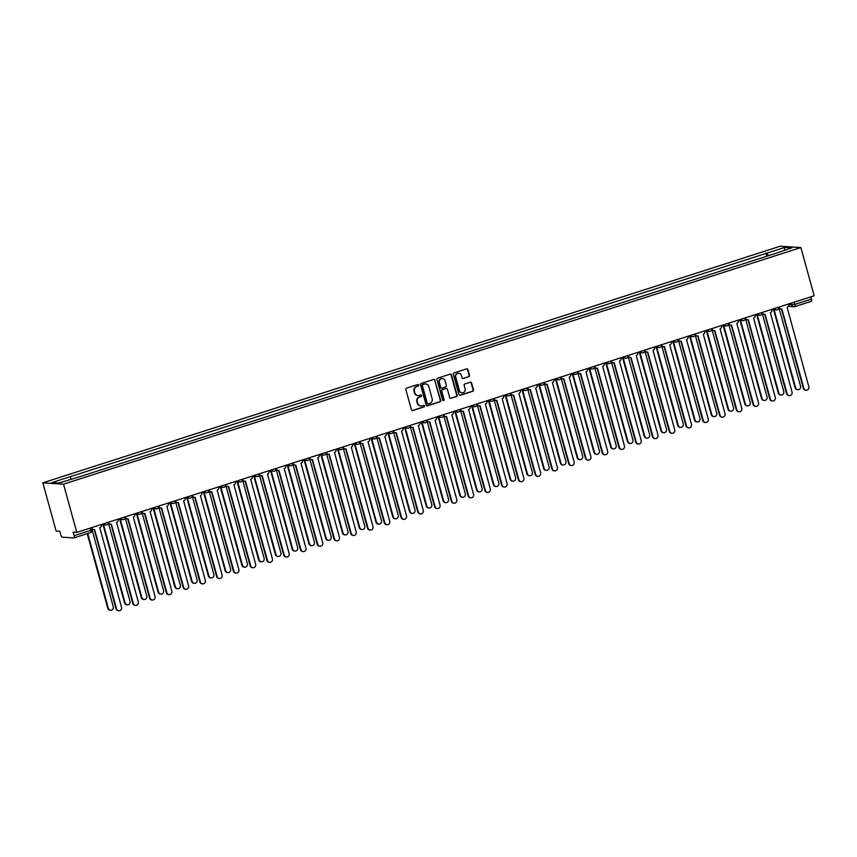 <?xml version="1.0" encoding="UTF-8"?>
<svg xmlns="http://www.w3.org/2000/svg" width="857" height="857" viewBox="0 0 857 857"><rect width="100%" height="100%" fill="white"/><g stroke="black" fill="none" stroke-linecap="round" stroke-linejoin="round"><path stroke-width="1.29" d="M418.762 385.072A0.825 0.771 93.7 0 0 417.809 384.525L406.604 388.114A1.168 1.103 93.7 0 0 405.854 389.581L411.414 409.764A1.168 1.103 93.7 0 0 412.785 410.546L423.99 406.946A0.825 0.771 93.7 0 0 423.829 405.34A0.825 0.771 93.7 0 0 423.551 405.372L422.105 405.843A3.749 3.514 93.7 0 1 417.745 403.336L417.273 401.654A3.749 3.514 93.7 0 1 419.662 396.984L421.119 396.523A0.825 0.771 93.7 0 0 420.948 394.916A0.825 0.771 93.7 0 0 420.68 394.948L419.234 395.409A3.749 3.514 93.7 0 1 414.874 392.913L414.402 391.231A3.749 3.514 93.7 0 1 416.791 386.561L418.248 386.089A0.825 0.771 93.7 0 0 418.762 385.072M417.798 395.548A3.749 3.514 93.7 0 1 414.456 392.881L413.995 391.199A3.749 3.514 93.7 0 1 416.384 386.528L417.83 386.068A0.825 0.771 93.7 0 0 417.873 384.504M412.185 410.557A1.168 1.103 93.7 0 0 412.367 410.514L423.572 406.914A0.825 0.771 93.7 0 0 423.615 405.361M420.669 405.972A3.749 3.514 93.7 0 1 417.327 403.315L416.866 401.633A3.749 3.514 93.7 0 1 419.255 396.952L420.701 396.491A0.825 0.771 93.7 0 0 420.744 394.927M468.747 376.78A1.168 1.103 93.7 0 0 469.486 375.323L467.933 369.656A1.168 1.103 93.7 0 0 466.562 368.874L454.124 372.87A1.168 1.103 93.7 0 0 453.374 374.327L458.934 394.509A1.168 1.103 93.7 0 0 460.295 395.291L472.743 391.295A1.168 1.103 93.7 0 0 473.493 389.839L471.607 383.004A1.168 1.103 93.7 0 0 470.247 382.222L464.912 383.925A1.168 1.103 93.7 0 0 464.173 385.382L465.105 388.778A3.139 2.935 93.7 0 1 462.073 392.817A3.139 2.935 93.7 0 1 459.459 390.588L455.795 377.305A3.139 2.935 93.7 0 1 458.827 373.266A3.139 2.935 93.7 0 1 461.441 375.495L462.052 377.712A1.168 1.103 93.7 0 0 463.412 378.494L468.329 376.759A1.168 1.103 93.7 0 0 469.079 375.291L467.515 369.635A1.168 1.103 93.7 0 0 466.744 368.831M800.877 247.566L814.15 295.772L76.787 532.39L63.514 484.184L800.877 247.566L780.213 246.227L42.85 482.834L56.123 531.04L59.786 531.276L60.761 534.822A2.389 0.782 -107.8 0 0 62.218 537.157L73.906 537.928A2.389 0.782 -107.8 0 0 74.013 537.907A2.389 0.782 -107.8 0 0 74.109 535.689L90.756 530.344L92.235 529.658L91.667 527.612M435.131 380.187A1.168 1.103 93.7 0 0 433.76 379.405L421.323 383.4A1.168 1.103 93.7 0 0 420.573 384.857L426.133 405.04A1.168 1.103 93.7 0 0 427.493 405.822L439.941 401.826A1.168 1.103 93.7 0 0 440.691 400.369L434.713 380.154A1.168 1.103 93.7 0 0 433.942 379.362M437.723 378.13L450.161 374.134A1.168 1.103 93.7 0 1 451.532 374.927L457.092 395.098A1.168 1.103 93.7 0 1 456.342 396.566L451.018 398.269A1.168 1.103 93.7 0 1 449.646 397.487L447.397 389.303A1.168 1.103 93.7 0 0 446.036 388.521L442.501 389.656A1.168 1.103 93.7 0 0 441.751 391.113L444.097 399.641A0.825 0.771 93.7 0 1 443.305 400.69A0.825 0.771 93.7 0 1 442.63 400.112L436.974 379.597A1.168 1.103 93.7 0 1 437.723 378.13M810.851 296.833L811.472 299.072A2.389 0.782 72.2 0 1 811.375 301.3A2.389 0.782 72.2 0 1 811.268 301.31L794.803 306.592M76.787 532.39L73.134 532.154L74.109 535.689M63.514 484.184L42.85 482.834M768.45 255.697L766.876 253.147L784.926 247.362L791.868 247.812L774.782 253.672L77.826 477.317L58.801 483.048L51.859 482.598L69.91 476.803L71.302 479.042M766.876 253.147L69.91 476.803M766.769 256.243L765.901 253.094M784.262 250.255L784.926 247.362M426.904 405.832A1.168 1.103 93.7 0 0 427.086 405.79L439.523 401.804A1.168 1.103 93.7 0 0 440.273 400.337L434.713 380.154M422.908 384.589A0.825 0.771 93.7 0 0 422.383 385.618L427.268 403.326A0.825 0.771 93.7 0 0 428.221 403.883L429.753 403.39A3.749 3.514 93.7 0 0 432.142 398.719L428.8 386.603A3.749 3.514 93.7 0 0 424.44 384.107L422.501 384.568A0.825 0.771 93.7 0 0 421.976 385.586L422.383 385.618M427.75 403.872A0.825 0.771 93.7 0 1 426.85 403.304L421.976 385.586M425.468 383.947A3.749 3.514 93.7 0 0 424.022 384.075L424.44 384.107M422.501 384.568L424.022 384.075M450.428 398.291A1.168 1.103 93.7 0 0 450.6 398.248L455.924 396.534A1.168 1.103 93.7 0 0 456.674 395.077L451.114 374.895A1.168 1.103 93.7 0 0 450.343 374.102M446.208 388.478A1.168 1.103 93.7 0 0 445.619 388.5L442.083 389.624A1.168 1.103 93.7 0 0 441.344 391.092L444.097 399.641M443.101 400.648A0.825 0.771 93.7 0 0 443.69 399.608M445.062 380.808A3.139 2.935 93.7 0 0 442.437 378.59A3.139 2.935 93.7 0 0 439.416 382.618L440.702 387.3A1.168 1.103 93.7 0 0 442.073 388.082L445.597 386.957A1.168 1.103 93.7 0 0 446.347 385.489L445.062 380.808M442.233 378.58A3.139 2.935 93.7 0 0 438.998 382.597L439.416 382.618M441.473 388.103A1.168 1.103 93.7 0 1 440.294 387.278L438.998 382.597M462.823 378.505A1.168 1.103 93.7 0 0 463.005 378.462L468.329 376.759M458.624 373.266A3.139 2.935 93.7 0 0 455.388 377.273L455.795 377.305M461.869 392.795A3.139 2.935 93.7 0 1 459.052 390.567L455.388 377.273M459.706 395.313A1.168 1.103 93.7 0 0 459.888 395.27L472.325 391.274A1.168 1.103 93.7 0 0 473.075 389.817L471.189 382.972A1.168 1.103 93.7 0 0 470.418 382.179M87.714 533.515L108.314 608.288A2.742 2.571 93.7 0 0 110.607 610.238A2.742 2.571 93.7 0 0 113.263 606.702L92.299 530.612M110.607 610.238L110.071 610.205A2.742 2.571 -86.3 0 1 107.778 608.256L87.232 533.665M91.688 527.612L91.774 527.901A2.389 2.239 93.7 0 0 94.549 529.497L116.584 608.834A2.742 2.571 93.7 0 0 118.877 610.773A2.742 2.571 93.7 0 0 121.523 607.249L99.819 527.805A2.389 2.239 93.7 0 0 101.34 524.838L101.255 524.538M118.877 610.773L118.341 610.741A2.742 2.571 -86.3 0 1 116.038 608.802L94.216 529.572M93.767 529.594L93.231 529.562A2.389 2.239 -86.3 0 1 92.095 529.133M103.579 524.859L125.079 602.91A2.742 2.571 93.7 0 0 127.372 604.86A2.742 2.571 93.7 0 0 130.018 601.325L108.593 523.531M127.372 604.86L126.836 604.828A2.742 2.571 -86.3 0 1 124.544 602.878L103.044 524.827M120.344 519.481L141.844 597.533A2.742 2.571 93.7 0 0 144.137 599.482A2.742 2.571 93.7 0 0 146.783 595.947L125.358 518.153M144.137 599.482L143.601 599.45A2.742 2.571 -86.3 0 1 141.309 597.5L119.809 519.449M108.453 522.224L108.539 522.524A2.389 2.239 93.7 0 0 111.314 524.12L133.338 603.457A2.742 2.571 93.7 0 0 135.631 605.396A2.742 2.571 93.7 0 0 138.288 601.871L116.584 522.427A2.389 2.239 93.7 0 0 118.105 519.449L118.02 519.16M135.631 605.396L135.095 605.363A2.742 2.571 -86.3 0 1 132.803 603.414L110.981 524.195M110.532 524.216L109.996 524.184A2.389 2.239 -86.3 0 1 108.368 523.263M125.218 516.846L125.304 517.146A2.389 2.239 93.7 0 0 128.079 518.742L150.104 598.079A2.742 2.571 93.7 0 0 152.396 600.018A2.742 2.571 93.7 0 0 155.053 596.483L133.338 517.05A2.389 2.239 93.7 0 0 134.86 514.071L134.785 513.782M152.396 600.018L151.86 599.986A2.742 2.571 -86.3 0 1 149.568 598.036L127.747 518.817M127.297 518.839L126.761 518.796A2.389 2.239 -86.3 0 1 125.133 517.885M137.109 514.104L158.609 592.155A2.742 2.571 93.7 0 0 160.902 594.105A2.742 2.571 93.7 0 0 163.548 590.569L142.123 512.765M160.902 594.105L160.366 594.062A2.742 2.571 -86.3 0 1 158.074 592.123L136.574 514.061M153.874 508.726L175.364 586.777A2.742 2.571 93.7 0 0 177.667 588.727A2.742 2.571 93.7 0 0 180.313 585.192L158.877 507.387M177.667 588.727L177.12 588.684A2.742 2.571 -86.3 0 1 174.828 586.745L153.328 508.683M170.629 503.338L192.129 581.4A2.742 2.571 93.7 0 0 194.421 583.338A2.742 2.571 93.7 0 0 197.078 579.814L175.642 502.009M194.421 583.338L193.886 583.306A2.742 2.571 -86.3 0 1 191.593 581.357L170.093 503.305M141.983 511.468L142.058 511.768A2.389 2.239 93.7 0 0 144.844 513.364L166.869 592.69A2.742 2.571 93.7 0 0 169.161 594.64A2.742 2.571 93.7 0 0 171.818 591.105L150.104 511.672A2.389 2.239 93.7 0 0 151.625 508.694L151.55 508.405M169.161 594.64L168.625 594.608A2.742 2.571 -86.3 0 1 166.333 592.658L144.512 513.439M144.062 513.461L143.515 513.418A2.389 2.239 -86.3 0 1 141.898 512.507M158.749 506.091L158.824 506.38A2.389 2.239 93.7 0 0 161.609 507.976L183.634 587.313A2.742 2.571 93.7 0 0 185.926 589.262A2.742 2.571 93.7 0 0 188.572 585.727L166.869 506.294A2.389 2.239 93.7 0 0 168.39 503.316L168.304 503.016M185.926 589.262L185.391 589.23A2.742 2.571 -86.3 0 1 183.098 587.281L161.277 508.062M160.816 508.072L160.28 508.04A2.389 2.239 -86.3 0 1 158.663 507.13M175.503 500.713L175.589 501.002A2.389 2.239 93.7 0 0 178.363 502.598L200.399 581.935A2.742 2.571 93.7 0 0 202.691 583.885A2.742 2.571 93.7 0 0 205.337 580.35L183.634 500.906A2.389 2.239 93.7 0 0 185.155 497.938L185.069 497.638M202.691 583.885L202.156 583.842A2.742 2.571 -86.3 0 1 199.863 581.903L178.042 502.673M177.581 502.695L177.045 502.663A2.389 2.239 -86.3 0 1 175.417 501.741M187.394 497.96L208.894 576.022A2.742 2.571 93.7 0 0 211.186 577.961A2.742 2.571 93.7 0 0 213.843 574.436L192.407 496.632M211.186 577.961L210.651 577.929A2.742 2.571 -86.3 0 1 208.358 575.979L186.858 497.928M192.268 495.335L192.354 495.625A2.389 2.239 93.7 0 0 195.128 497.221L217.164 576.557A2.742 2.571 93.7 0 0 219.456 578.507A2.742 2.571 93.7 0 0 222.102 574.972L200.399 495.528A2.389 2.239 93.7 0 0 201.92 492.561L201.834 492.261M219.456 578.507L218.91 578.464A2.742 2.571 -86.3 0 1 216.617 576.525L194.796 497.296M194.346 497.317L193.811 497.285A2.389 2.239 -86.3 0 1 192.182 496.364M204.159 492.582L225.659 570.633A2.742 2.571 93.7 0 0 227.951 572.583A2.742 2.571 93.7 0 0 230.597 569.048L209.172 491.254M227.951 572.583L227.416 572.551A2.742 2.571 -86.3 0 1 225.123 570.601L203.623 492.55M209.033 489.947L209.119 490.247A2.389 2.239 93.7 0 0 211.893 491.843L233.918 571.18A2.742 2.571 93.7 0 0 236.211 573.119A2.742 2.571 93.7 0 0 238.867 569.594L217.164 490.15A2.389 2.239 93.7 0 0 218.674 487.183L218.599 486.883M236.211 573.119L235.675 573.087A2.742 2.571 -86.3 0 1 233.383 571.148L211.561 491.918M211.111 491.939L210.576 491.907A2.389 2.239 -86.3 0 1 208.947 490.986M220.924 487.205L242.424 565.256A2.742 2.571 93.7 0 0 244.716 567.205A2.742 2.571 93.7 0 0 247.362 563.67L225.937 485.876M244.716 567.205L244.181 567.173A2.742 2.571 -86.3 0 1 241.888 565.224L220.388 487.172M225.798 484.569L225.884 484.869A2.389 2.239 93.7 0 0 228.658 486.465L250.683 565.802A2.742 2.571 93.7 0 0 252.976 567.741A2.742 2.571 93.7 0 0 255.632 564.217L233.918 484.773A2.389 2.239 93.7 0 0 235.439 481.795L235.364 481.505M252.976 567.741L252.44 567.709A2.742 2.571 -86.3 0 1 250.148 565.759L228.326 486.54M227.876 486.562L227.33 486.53A2.389 2.239 -86.3 0 1 225.712 485.608M237.689 481.827L259.189 559.878A2.742 2.571 93.7 0 0 261.481 561.828A2.742 2.571 93.7 0 0 264.127 558.293L242.702 480.498M261.481 561.828L260.935 561.796A2.742 2.571 -86.3 0 1 258.643 559.846L237.143 481.795M242.563 479.192L242.638 479.492A2.389 2.239 93.7 0 0 245.423 481.088L267.448 560.424A2.742 2.571 93.7 0 0 269.741 562.363A2.742 2.571 93.7 0 0 272.387 558.828L250.683 479.395A2.389 2.239 93.7 0 0 252.204 476.417L252.129 476.128M269.741 562.363L269.205 562.331A2.742 2.571 -86.3 0 1 266.913 560.382L245.091 481.163M244.631 481.184L244.095 481.141A2.389 2.239 -86.3 0 1 242.477 480.231M254.443 476.449L275.943 554.5A2.742 2.571 93.7 0 0 278.236 556.45A2.742 2.571 93.7 0 0 280.892 552.915L259.457 475.11M278.236 556.45L277.7 556.407A2.742 2.571 -86.3 0 1 275.408 554.468L253.908 476.406M271.208 471.071L292.708 549.123A2.742 2.571 93.7 0 0 295.001 551.072A2.742 2.571 93.7 0 0 297.658 547.537L276.222 469.732M295.001 551.072L294.465 551.03A2.742 2.571 -86.3 0 1 292.173 549.091L270.673 471.029M287.973 465.683L309.473 543.745A2.742 2.571 93.7 0 0 311.766 545.684A2.742 2.571 93.7 0 0 314.412 542.16L292.987 464.355M311.766 545.684L311.23 545.652A2.742 2.571 -86.3 0 1 308.938 543.702L287.438 465.651M304.738 460.305L326.238 538.367A2.742 2.571 93.7 0 0 328.531 540.306A2.742 2.571 93.7 0 0 331.177 536.782L309.752 458.977M328.531 540.306L327.995 540.274A2.742 2.571 -86.3 0 1 325.703 538.325L304.203 460.273M321.504 454.928L343.004 532.979A2.742 2.571 93.7 0 0 345.296 534.929A2.742 2.571 93.7 0 0 347.942 531.394L326.517 453.599M345.296 534.929L344.76 534.897A2.742 2.571 -86.3 0 1 342.468 532.947L320.968 454.896M338.269 449.55L359.769 527.601A2.742 2.571 93.7 0 0 362.061 529.551A2.742 2.571 93.7 0 0 364.707 526.016L343.282 448.222M362.061 529.551L361.515 529.519A2.742 2.571 -86.3 0 1 359.222 527.569L337.722 449.518M259.328 473.814L259.403 474.114A2.389 2.239 93.7 0 0 262.188 475.699L284.213 555.036A2.742 2.571 93.7 0 0 286.506 556.986A2.742 2.571 93.7 0 0 289.152 553.451L267.448 474.017A2.389 2.239 93.7 0 0 268.969 471.039L268.884 470.75M286.506 556.986L285.97 556.954A2.742 2.571 -86.3 0 1 283.678 555.004L261.856 475.785M261.396 475.806L260.86 475.764A2.389 2.239 -86.3 0 1 259.243 474.853M274.326 471.125A2.389 2.239 -86.3 0 1 273.544 471.221A2.389 2.389 0 0 0 276.05 468.447L276.168 468.725A2.389 2.239 93.7 0 0 278.943 470.322L300.978 549.658A2.742 2.571 93.7 0 0 303.271 551.608A2.742 2.571 93.7 0 0 305.917 548.073L284.213 468.64A2.389 2.239 93.7 0 0 285.735 465.662L285.649 465.362M303.271 551.608L302.735 551.576A2.742 2.571 -86.3 0 1 300.443 549.626L278.611 470.407M278.161 470.418L277.625 470.386A2.389 2.239 -86.3 0 1 275.997 469.475M291.091 465.747A2.389 2.239 -86.3 0 1 290.309 465.844A2.389 2.389 0 0 0 292.815 463.069L292.933 463.348A2.389 2.239 93.7 0 0 295.708 464.944L317.733 544.281A2.742 2.571 93.7 0 0 320.025 546.23A2.742 2.571 93.7 0 0 322.682 542.695L300.978 463.251A2.389 2.239 93.7 0 0 302.5 460.284L302.414 459.984M320.025 546.23L319.49 546.188A2.742 2.571 -86.3 0 1 317.197 544.249L295.376 465.019M294.926 465.04L294.39 465.008A2.389 2.239 -86.3 0 1 292.762 464.087M307.856 460.359A2.389 2.239 -86.3 0 1 307.074 460.466A2.389 2.389 0 0 0 309.581 457.692L309.698 457.97A2.389 2.239 93.7 0 0 312.473 459.566L334.498 538.903A2.742 2.571 93.7 0 0 336.79 540.853A2.742 2.571 93.7 0 0 339.447 537.318L317.743 457.874A2.389 2.239 93.7 0 0 319.254 454.906L319.179 454.606M336.79 540.853L336.255 540.81A2.742 2.571 -86.3 0 1 333.962 538.871L312.141 459.641M311.691 459.663L311.155 459.631A2.389 2.239 -86.3 0 1 309.527 458.709M324.621 454.981A2.389 2.239 -86.3 0 1 323.839 455.078A2.389 2.389 0 0 0 326.346 452.303L326.453 452.592A2.389 2.239 93.7 0 0 329.238 454.189L351.263 533.525A2.742 2.571 93.7 0 0 353.555 535.464A2.742 2.571 93.7 0 0 356.212 531.94L334.498 452.496A2.389 2.239 93.7 0 0 336.019 449.529L335.944 449.229M353.555 535.464L353.02 535.432A2.742 2.571 -86.3 0 1 350.727 533.493L328.906 454.264M328.456 454.285L327.91 454.253A2.389 2.239 -86.3 0 1 326.292 453.332M341.386 449.604A2.389 2.239 -86.3 0 1 340.593 449.7A2.389 2.389 0 0 0 343.111 446.925L343.218 447.215A2.389 2.239 93.7 0 0 346.003 448.811L368.028 528.148A2.742 2.571 93.7 0 0 370.32 530.087A2.742 2.571 93.7 0 0 372.966 526.562L351.263 447.118A2.389 2.239 93.7 0 0 352.784 444.14L352.698 443.851M370.32 530.087L369.785 530.055A2.742 2.571 -86.3 0 1 367.492 528.105L345.671 448.886M345.21 448.907L344.675 448.875A2.389 2.239 -86.3 0 1 343.057 447.954M355.023 444.172L376.523 522.224A2.742 2.571 93.7 0 0 378.815 524.173A2.742 2.571 93.7 0 0 381.472 520.638L360.036 442.844M378.815 524.173L378.28 524.141A2.742 2.571 -86.3 0 1 375.987 522.192L354.487 444.14M359.908 441.537L359.983 441.837A2.389 2.239 93.7 0 0 362.757 443.433L384.793 522.77A2.742 2.571 93.7 0 0 387.085 524.709A2.742 2.571 93.7 0 0 389.731 521.174L368.028 441.741A2.389 2.239 93.7 0 0 369.549 438.763L369.463 438.473M387.085 524.709L386.55 524.677A2.742 2.571 -86.3 0 1 384.257 522.727L362.436 443.508M361.975 443.53L361.44 443.487A2.389 2.239 -86.3 0 1 359.822 442.576M371.788 438.795L393.288 516.846A2.742 2.571 93.7 0 0 395.58 518.796A2.742 2.571 93.7 0 0 398.237 515.261L376.801 437.456M395.58 518.796L395.045 518.753A2.742 2.571 -86.3 0 1 392.752 516.814L371.252 438.752M374.905 438.848A2.389 2.239 -86.3 0 1 374.123 438.945A2.389 2.389 0 0 0 376.63 436.17L376.748 436.459A2.389 2.239 93.7 0 0 379.522 438.045L401.558 517.382A2.742 2.571 93.7 0 0 403.851 519.331A2.742 2.571 93.7 0 0 406.497 515.796L384.793 436.363A2.389 2.239 93.7 0 0 386.314 433.385L386.228 433.096M403.851 519.331L403.304 519.299A2.742 2.571 -86.3 0 1 401.012 517.349L379.19 438.131M378.74 438.152L378.205 438.109A2.389 2.239 -86.3 0 1 376.577 437.199M388.553 433.417L410.053 511.468A2.742 2.571 93.7 0 0 412.346 513.418A2.742 2.571 93.7 0 0 414.992 509.883L393.567 432.078M412.346 513.418L411.81 513.375A2.742 2.571 -86.3 0 1 409.517 511.436L388.017 433.374M391.67 433.471A2.389 2.239 -86.3 0 1 390.888 433.567A2.389 2.389 0 0 0 393.395 430.792L393.513 431.071A2.389 2.239 93.7 0 0 396.288 432.667L418.312 512.004A2.742 2.571 93.7 0 0 420.605 513.954A2.742 2.571 93.7 0 0 423.262 510.418L401.558 430.985A2.389 2.239 93.7 0 0 403.069 428.007L402.994 427.707M420.605 513.954L420.069 513.921A2.742 2.571 -86.3 0 1 417.777 511.972L395.955 432.753M395.505 432.764L394.97 432.731A2.389 2.239 -86.3 0 1 393.342 431.821M405.318 428.029L426.818 506.091A2.742 2.571 93.7 0 0 429.111 508.03A2.742 2.571 93.7 0 0 431.757 504.505L410.332 426.7M429.111 508.03L428.575 507.997A2.742 2.571 -86.3 0 1 426.283 506.048L404.783 427.997M408.435 428.093A2.389 2.239 -86.3 0 1 407.653 428.189A2.389 2.389 0 0 0 410.16 425.415L410.278 425.693A2.389 2.239 93.7 0 0 413.053 427.289L435.077 506.626A2.742 2.571 93.7 0 0 437.37 508.576A2.742 2.571 93.7 0 0 440.027 505.041L418.312 425.597A2.389 2.239 93.7 0 0 419.834 422.63L419.759 422.33M437.37 508.576L436.834 508.533A2.742 2.571 -86.3 0 1 434.542 506.594L412.72 427.364M412.271 427.386L411.735 427.354A2.389 2.239 -86.3 0 1 410.107 426.432M422.083 422.651L443.583 500.713A2.742 2.571 93.7 0 0 445.876 502.652A2.742 2.571 93.7 0 0 448.522 499.128L427.097 421.323M445.876 502.652L445.34 502.62A2.742 2.571 -86.3 0 1 443.037 500.67L421.548 422.619M425.201 422.705A2.389 2.239 -86.3 0 1 424.408 422.812A2.389 2.389 0 0 0 426.925 420.037L427.032 420.316A2.389 2.239 93.7 0 0 429.818 421.912L451.843 501.249A2.742 2.571 93.7 0 0 454.135 503.198A2.742 2.571 93.7 0 0 456.781 499.663L435.077 420.219A2.389 2.239 93.7 0 0 436.599 417.252L436.524 416.952M454.135 503.198L453.599 503.155A2.742 2.571 -86.3 0 1 451.307 501.216L429.486 421.987M429.025 422.008L428.489 421.976A2.389 2.239 -86.3 0 1 426.872 421.055M438.838 417.273L460.338 495.325A2.742 2.571 93.7 0 0 462.63 497.274A2.742 2.571 93.7 0 0 465.287 493.739L443.851 415.945M462.63 497.274L462.094 497.242A2.742 2.571 -86.3 0 1 459.802 495.292L438.302 417.241M441.966 417.327A2.389 2.239 -86.3 0 1 441.173 417.423A2.389 2.389 0 0 0 443.69 414.649L443.797 414.938A2.389 2.239 93.7 0 0 446.583 416.534L468.608 495.871A2.742 2.571 93.7 0 0 470.9 497.81A2.742 2.571 93.7 0 0 473.546 494.285L451.843 414.842A2.389 2.239 93.7 0 0 453.364 411.874L453.278 411.574M470.9 497.81L470.364 497.778A2.742 2.571 -86.3 0 1 468.072 495.839L446.251 416.609M445.79 416.631L445.254 416.598A2.389 2.239 -86.3 0 1 443.637 415.677M455.603 411.896L477.103 489.947A2.742 2.571 93.7 0 0 479.395 491.897A2.742 2.571 93.7 0 0 482.052 488.361L460.616 410.567M479.395 491.897L478.859 491.864A2.742 2.571 -86.3 0 1 476.567 489.915L455.067 411.863M460.477 409.26L460.563 409.56A2.389 2.239 93.7 0 0 463.337 411.156L485.373 490.493A2.742 2.571 93.7 0 0 487.665 492.432A2.742 2.571 93.7 0 0 490.311 488.908L468.608 409.464A2.389 2.239 93.7 0 0 470.129 406.486L470.043 406.197M487.665 492.432L487.13 492.4A2.742 2.571 -86.3 0 1 484.837 490.45L463.016 411.231M462.555 411.253L462.019 411.221A2.389 2.239 -86.3 0 1 460.391 410.299M472.368 406.518L493.868 484.569A2.742 2.571 93.7 0 0 496.16 486.519A2.742 2.571 93.7 0 0 498.817 482.984L477.381 405.19M496.16 486.519L495.625 486.487A2.742 2.571 -86.3 0 1 493.332 484.537L471.832 406.486M477.242 403.883L477.328 404.183A2.389 2.239 93.7 0 0 480.102 405.779L502.127 485.116A2.742 2.571 93.7 0 0 504.43 487.055A2.742 2.571 93.7 0 0 507.076 483.519L485.373 404.086A2.389 2.239 93.7 0 0 486.894 401.108L486.808 400.819M504.43 487.055L503.884 487.022A2.742 2.571 -86.3 0 1 501.591 485.073L479.77 405.854M479.32 405.875L478.784 405.832A2.389 2.239 -86.3 0 1 477.156 404.922M489.133 401.14L510.633 479.192A2.742 2.571 93.7 0 0 512.925 481.141A2.742 2.571 93.7 0 0 515.571 477.606L494.146 399.801M512.925 481.141L512.39 481.098A2.742 2.571 -86.3 0 1 510.097 479.159L488.597 401.097M494.007 398.505L494.093 398.805A2.389 2.239 93.7 0 0 496.867 400.39L518.892 479.727A2.742 2.571 93.7 0 0 521.185 481.677A2.742 2.571 93.7 0 0 523.841 478.142L502.138 398.709A2.389 2.239 93.7 0 0 503.648 395.73L503.573 395.441M521.185 481.677L520.649 481.645A2.742 2.571 -86.3 0 1 518.356 479.695L496.535 400.476M496.085 400.498L495.55 400.455A2.389 2.239 -86.3 0 1 493.921 399.544M505.898 395.763L527.398 473.814A2.742 2.571 93.7 0 0 529.69 475.764A2.742 2.571 93.7 0 0 532.336 472.228L510.911 394.424M529.69 475.764L529.155 475.721A2.742 2.571 -86.3 0 1 526.862 473.782L505.362 395.72M510.772 393.127L510.847 393.417A2.389 2.239 93.7 0 0 513.632 395.013L535.657 474.35A2.742 2.571 93.7 0 0 537.95 476.299A2.742 2.571 93.7 0 0 540.606 472.764L518.892 393.331A2.389 2.239 93.7 0 0 520.413 390.353L520.338 390.053M537.95 476.299L537.414 476.267A2.742 2.571 -86.3 0 1 535.122 474.317L513.3 395.098M512.85 395.109L512.304 395.077A2.389 2.239 -86.3 0 1 510.686 394.166M522.663 390.374L544.163 468.436A2.742 2.571 93.7 0 0 546.455 470.375A2.742 2.571 93.7 0 0 549.101 466.851L527.676 389.046M546.455 470.375L545.909 470.343A2.742 2.571 -86.3 0 1 543.617 468.393L522.117 390.342M527.537 387.75L527.612 388.039A2.389 2.239 93.7 0 0 530.397 389.635L552.422 468.972A2.742 2.571 93.7 0 0 554.715 470.922A2.742 2.571 93.7 0 0 557.361 467.386L535.657 387.942A2.389 2.239 93.7 0 0 537.178 384.975L537.093 384.675M554.715 470.922L554.179 470.879A2.742 2.571 -86.3 0 1 551.887 468.94L530.065 389.71M529.605 389.731L529.069 389.699A2.389 2.239 -86.3 0 1 527.451 388.778M539.417 384.997L560.917 463.059A2.742 2.571 93.7 0 0 563.21 464.997A2.742 2.571 93.7 0 0 565.866 461.473L544.431 383.668M563.21 464.997L562.674 464.965A2.742 2.571 -86.3 0 1 560.382 463.016L538.882 384.964M544.302 382.372L544.377 382.661A2.389 2.239 93.7 0 0 547.152 384.257L569.187 463.594A2.742 2.571 93.7 0 0 571.48 465.544A2.742 2.571 93.7 0 0 574.126 462.009L552.422 382.565A2.389 2.239 93.7 0 0 553.943 379.597L553.858 379.297M571.48 465.544L570.944 465.501A2.742 2.571 -86.3 0 1 568.652 463.562L546.83 384.332M546.37 384.354L545.834 384.322A2.389 2.239 -86.3 0 1 544.216 383.4M556.182 379.619L577.682 457.67A2.742 2.571 93.7 0 0 579.975 459.62A2.742 2.571 93.7 0 0 582.631 456.085L561.196 378.291M579.975 459.62L579.439 459.588A2.742 2.571 -86.3 0 1 577.147 457.638L555.647 379.587M561.056 376.984L561.142 377.284A2.389 2.239 93.7 0 0 563.917 378.88L585.952 458.216A2.742 2.571 93.7 0 0 588.245 460.155A2.742 2.571 93.7 0 0 590.891 456.631L569.187 377.187A2.389 2.239 93.7 0 0 570.708 374.22L570.623 373.92M588.245 460.155L587.698 460.123A2.742 2.571 -86.3 0 1 585.406 458.184L563.585 378.955M563.135 378.976L562.599 378.944A2.389 2.239 -86.3 0 1 560.971 378.023M572.947 374.241L594.447 452.292A2.742 2.571 93.7 0 0 596.74 454.242A2.742 2.571 93.7 0 0 599.386 450.707L577.961 372.913M596.74 454.242L596.204 454.21A2.742 2.571 -86.3 0 1 593.912 452.26L572.412 374.209M577.822 371.606L577.907 371.906A2.389 2.239 93.7 0 0 580.682 373.502L602.707 452.839A2.742 2.571 93.7 0 0 604.999 454.778A2.742 2.571 93.7 0 0 607.656 451.253L585.952 371.809A2.389 2.239 93.7 0 0 587.473 368.831L587.388 368.542M604.999 454.778L604.464 454.746A2.742 2.571 -86.3 0 1 602.171 452.796L580.35 373.577M579.9 373.598L579.364 373.566A2.389 2.239 -86.3 0 1 577.736 372.645M589.712 368.864L611.212 446.915A2.742 2.571 93.7 0 0 613.505 448.864A2.742 2.571 93.7 0 0 616.151 445.329L594.726 367.535M613.505 448.864L612.969 448.832A2.742 2.571 -86.3 0 1 610.677 446.883L589.177 368.831M594.587 366.228L594.672 366.528A2.389 2.239 93.7 0 0 597.447 368.124L619.472 447.45A2.742 2.571 93.7 0 0 621.764 449.4A2.742 2.571 93.7 0 0 624.421 445.865L602.707 366.432A2.389 2.239 93.7 0 0 604.228 363.454L604.153 363.164M621.764 449.4L621.229 449.368A2.742 2.571 -86.3 0 1 618.936 447.418L597.115 368.199M596.665 368.221L596.129 368.178A2.389 2.239 -86.3 0 1 594.501 367.267M606.477 363.486L627.977 441.537A2.742 2.571 93.7 0 0 630.27 443.487A2.742 2.571 93.7 0 0 632.916 439.952L611.491 362.147M630.27 443.487L629.734 443.444A2.742 2.571 -86.3 0 1 627.442 441.505L605.942 363.443M611.352 360.851L611.427 361.151A2.389 2.239 93.7 0 0 614.212 362.736L636.237 442.073A2.742 2.571 93.7 0 0 638.529 444.022A2.742 2.571 93.7 0 0 641.175 440.487L619.472 361.054A2.389 2.239 93.7 0 0 620.993 358.076L620.918 357.787M638.529 444.022L637.994 443.99A2.742 2.571 -86.3 0 1 635.701 442.041L613.88 362.822M613.43 362.843L612.884 362.8A2.389 2.239 -86.3 0 1 611.266 361.89M623.243 358.108L644.732 436.159A2.742 2.571 93.7 0 0 647.035 438.109A2.742 2.571 93.7 0 0 649.681 434.574L628.245 356.769M647.035 438.109L646.489 438.066A2.742 2.571 -86.3 0 1 644.196 436.127L622.696 358.065M628.117 355.473L628.192 355.762A2.389 2.239 93.7 0 0 630.977 357.358L653.002 436.695A2.742 2.571 93.7 0 0 655.294 438.645A2.742 2.571 93.7 0 0 657.94 435.11L636.237 355.676A2.389 2.239 93.7 0 0 637.758 352.698L637.672 352.398M655.294 438.645L654.759 438.613A2.742 2.571 -86.3 0 1 652.466 436.663L630.645 357.444M630.184 357.455L629.649 357.423A2.389 2.239 -86.3 0 1 628.031 356.512M639.997 352.72L661.497 430.782A2.742 2.571 93.7 0 0 663.789 432.721A2.742 2.571 93.7 0 0 666.446 429.196L645.01 351.391M663.789 432.721L663.254 432.689A2.742 2.571 -86.3 0 1 660.961 430.739L639.461 352.688M644.871 350.095L644.957 350.384A2.389 2.239 93.7 0 0 647.731 351.981L669.767 431.317A2.742 2.571 93.7 0 0 672.059 433.267A2.742 2.571 93.7 0 0 674.705 429.732L653.002 350.288A2.389 2.239 93.7 0 0 654.523 347.321L654.437 347.021M672.059 433.267L671.524 433.224A2.742 2.571 -86.3 0 1 669.231 431.285L647.41 352.056M646.949 352.077L646.414 352.045A2.389 2.239 -86.3 0 1 644.785 351.124M656.762 347.342L678.262 425.404A2.742 2.571 93.7 0 0 680.554 427.343A2.742 2.571 93.7 0 0 683.211 423.819L661.775 346.014M680.554 427.343L680.019 427.311A2.742 2.571 -86.3 0 1 677.726 425.361L656.226 347.31M661.636 344.718L661.722 345.007A2.389 2.239 93.7 0 0 664.496 346.603L686.532 425.94A2.742 2.571 93.7 0 0 688.824 427.889A2.742 2.571 93.7 0 0 691.47 424.354L669.767 344.91A2.389 2.239 93.7 0 0 671.288 341.943L671.202 341.643M688.824 427.889L688.278 427.847A2.742 2.571 -86.3 0 1 685.986 425.908L664.164 346.678M663.714 346.699L663.179 346.667A2.389 2.239 -86.3 0 1 661.55 345.746M673.527 341.964L695.027 420.016A2.742 2.571 93.7 0 0 697.319 421.965A2.742 2.571 93.7 0 0 699.965 418.43L678.54 340.636M697.319 421.965L696.784 421.933A2.742 2.571 -86.3 0 1 694.491 419.984L672.991 341.932M678.401 339.329L678.487 339.629A2.389 2.239 93.7 0 0 681.261 341.225L703.286 420.562A2.742 2.571 93.7 0 0 705.579 422.501A2.742 2.571 93.7 0 0 708.236 418.977L686.532 339.533A2.389 2.239 93.7 0 0 688.042 336.565L687.967 336.265M705.579 422.501L705.043 422.469A2.742 2.571 -86.3 0 1 702.751 420.519L680.929 341.3M680.479 341.322L679.944 341.29A2.389 2.239 -86.3 0 1 678.316 340.368M690.292 336.587L711.792 414.638A2.742 2.571 93.7 0 0 714.085 416.588A2.742 2.571 93.7 0 0 716.731 413.053L695.306 335.258M714.085 416.588L713.549 416.556A2.742 2.571 -86.3 0 1 711.256 414.606L689.756 336.555M695.166 333.951L695.252 334.251A2.389 2.239 93.7 0 0 698.027 335.848L720.051 415.184A2.742 2.571 93.7 0 0 722.344 417.123A2.742 2.571 93.7 0 0 725.001 413.599L703.286 334.155A2.389 2.239 93.7 0 0 704.808 331.177L704.733 330.888M722.344 417.123L721.808 417.091A2.742 2.571 -86.3 0 1 719.516 415.142L697.694 335.923M697.244 335.944L696.698 335.912A2.389 2.239 -86.3 0 1 695.081 334.991M707.057 331.209L728.557 409.26A2.742 2.571 93.7 0 0 730.85 411.21A2.742 2.571 93.7 0 0 733.496 407.675L712.071 329.881M730.85 411.21L730.303 411.178A2.742 2.571 -86.3 0 1 728.011 409.228L706.511 331.177M711.931 328.574L712.006 328.874A2.389 2.239 93.7 0 0 714.792 330.47L736.816 409.796A2.742 2.571 93.7 0 0 739.109 411.746A2.742 2.571 93.7 0 0 741.755 408.211L720.051 328.777A2.389 2.239 93.7 0 0 721.573 325.799L721.487 325.51M739.109 411.746L738.573 411.714A2.742 2.571 -86.3 0 1 736.281 409.764L714.459 330.545M713.999 330.566L713.463 330.523A2.389 2.239 -86.3 0 1 711.846 329.613M723.811 325.831L745.311 403.883A2.742 2.571 93.7 0 0 747.604 405.832A2.742 2.571 93.7 0 0 750.261 402.297L728.825 324.492M747.604 405.832L747.068 405.79A2.742 2.571 -86.3 0 1 744.776 403.851L723.276 325.789M728.696 323.196L728.771 323.496A2.389 2.239 93.7 0 0 731.557 325.082L753.582 404.418A2.742 2.571 93.7 0 0 755.874 406.368A2.742 2.571 93.7 0 0 758.52 402.833L736.816 323.4A2.389 2.239 93.7 0 0 738.338 320.422L738.252 320.132M755.874 406.368L755.338 406.336A2.742 2.571 -86.3 0 1 753.046 404.386L731.225 325.167M730.764 325.189L730.228 325.146A2.389 2.239 -86.3 0 1 728.611 324.235M740.577 320.454L762.077 398.505A2.742 2.571 93.7 0 0 764.369 400.455A2.742 2.571 93.7 0 0 767.026 396.92L745.59 319.115M764.369 400.455L763.833 400.412A2.742 2.571 -86.3 0 1 761.541 398.473L740.041 320.411M743.694 320.507A2.389 2.239 -86.3 0 1 742.912 320.604A2.389 2.389 0 0 0 745.419 317.829L745.536 318.108A2.389 2.239 93.7 0 0 748.311 319.704L770.347 399.041A2.742 2.571 93.7 0 0 772.639 400.99A2.742 2.571 93.7 0 0 775.285 397.455L753.582 318.022A2.389 2.239 93.7 0 0 755.103 315.044L755.017 314.744M772.639 400.99L772.103 400.958A2.742 2.571 -86.3 0 1 769.8 399.008L747.979 319.79M747.529 319.8L746.993 319.768A2.389 2.239 -86.3 0 1 745.365 318.858M757.342 315.065L778.842 393.127A2.742 2.571 93.7 0 0 781.134 395.066A2.742 2.571 93.7 0 0 783.78 391.542L762.355 313.737M781.134 395.066L780.598 395.034A2.742 2.571 -86.3 0 1 778.306 393.084L756.806 315.033M760.459 315.13A2.389 2.239 -86.3 0 1 759.677 315.226A2.389 2.389 0 0 0 762.184 312.451L762.302 312.73A2.389 2.239 93.7 0 0 765.076 314.326L787.101 393.663A2.742 2.571 93.7 0 0 789.393 395.613A2.742 2.571 93.7 0 0 792.05 392.077L770.347 312.634A2.389 2.239 93.7 0 0 771.868 309.666L771.782 309.366M789.393 395.613L788.858 395.57A2.742 2.571 -86.3 0 1 786.565 393.631L764.744 314.401M764.294 314.423L763.758 314.39A2.389 2.239 -86.3 0 1 762.13 313.469M774.107 309.688L795.607 387.75A2.742 2.571 93.7 0 0 797.899 389.689A2.742 2.571 93.7 0 0 800.545 386.164L779.12 308.359M797.899 389.689L797.364 389.656A2.742 2.571 -86.3 0 1 795.071 387.707L773.571 309.656M777.224 309.741A2.389 2.239 -86.3 0 1 776.442 309.848A2.389 2.389 0 0 0 778.949 307.074L779.067 307.352A2.389 2.239 93.7 0 0 781.841 308.948L803.866 388.285A2.742 2.571 93.7 0 0 806.158 390.235A2.742 2.571 93.7 0 0 808.815 386.7L787.101 307.256A2.389 2.239 93.7 0 0 788.622 304.289L788.547 303.989M806.158 390.235L805.623 390.192A2.742 2.571 -86.3 0 1 803.33 388.253L781.509 309.023M781.059 309.045L780.523 309.013A2.389 2.239 -86.3 0 1 778.895 308.092M788.719 304.856L794.814 304.417L811.472 299.072M791.3 303.11L791.836 305.06A2.389 2.239 -86.3 0 0 793.828 306.752A2.389 2.389 0 0 0 794.718 306.635A2.389 0.782 -107.8 0 0 794.814 304.417L794.193 302.178M90.146 528.105L90.756 530.344A2.389 0.782 -107.8 0 1 90.66 532.561A2.389 0.782 -107.8 0 1 90.563 532.583L74.098 537.864M106.697 524.913A2.389 2.239 -86.3 0 1 104.029 523.648M123.462 519.535A2.389 2.239 -86.3 0 1 120.794 518.271M140.227 514.157A2.389 2.239 -86.3 0 1 137.559 512.893M156.992 508.779A2.389 2.239 -86.3 0 1 154.324 507.505M173.746 503.402A2.389 2.239 -86.3 0 1 171.089 502.127M190.511 498.013A2.389 2.239 -86.3 0 1 187.854 496.749M207.276 492.636A2.389 2.239 -86.3 0 1 204.609 491.372M224.041 487.258A2.389 2.239 -86.3 0 1 221.374 485.994M240.806 481.88A2.389 2.239 -86.3 0 1 238.139 480.616M257.571 476.503A2.389 2.239 -86.3 0 1 254.904 475.228M268.937 470.922L273.544 471.221A2.389 2.239 -86.3 0 1 271.669 469.85M285.702 465.544L290.309 465.844A2.389 2.239 -86.3 0 1 288.434 464.473M302.457 460.155L307.074 460.466A2.389 2.239 -86.3 0 1 305.188 459.095M319.222 454.778L323.839 455.078A2.389 2.239 -86.3 0 1 321.953 453.717M335.987 449.4L340.593 449.7A2.389 2.239 -86.3 0 1 338.719 448.34M358.14 444.226A2.389 2.239 -86.3 0 1 355.484 442.962M369.517 438.645L374.123 438.945A2.389 2.239 -86.3 0 1 372.249 437.573M386.282 433.267L390.888 433.567A2.389 2.239 -86.3 0 1 389.003 432.196M403.036 427.889L407.653 428.189A2.389 2.239 -86.3 0 1 405.768 426.818M419.801 422.501L424.408 422.812A2.389 2.239 -86.3 0 1 422.533 421.44M436.567 417.123L441.173 417.423A2.389 2.239 -86.3 0 1 439.298 416.063M458.72 411.949A2.389 2.239 -86.3 0 1 456.063 410.685M475.485 406.572A2.389 2.239 -86.3 0 1 472.828 405.307M492.25 401.194A2.389 2.239 -86.3 0 1 489.583 399.919M509.015 395.816A2.389 2.239 -86.3 0 1 506.348 394.541M525.78 390.438A2.389 2.239 -86.3 0 1 523.113 389.164M542.535 385.05A2.389 2.239 -86.3 0 1 539.878 383.786M559.3 379.672A2.389 2.239 -86.3 0 1 556.643 378.408M576.065 374.295A2.389 2.239 -86.3 0 1 573.397 373.031M592.83 368.917A2.389 2.239 -86.3 0 1 590.162 367.653M609.595 363.539A2.389 2.239 -86.3 0 1 606.927 362.265M626.36 358.162A2.389 2.239 -86.3 0 1 623.692 356.887M643.114 352.784A2.389 2.239 -86.3 0 1 640.458 351.509M659.879 347.396A2.389 2.239 -86.3 0 1 657.223 346.132M676.644 342.018A2.389 2.239 -86.3 0 1 673.977 340.754M693.409 336.64A2.389 2.239 -86.3 0 1 690.742 335.376M710.174 331.263A2.389 2.239 -86.3 0 1 707.507 329.999M726.929 325.885A2.389 2.239 -86.3 0 1 724.272 324.61M738.306 320.304L742.912 320.604A2.389 2.239 -86.3 0 1 741.037 319.233M755.071 314.926L759.677 315.226A2.389 2.239 -86.3 0 1 757.802 313.855M771.825 309.538L776.442 309.848A2.389 2.239 -86.3 0 1 774.557 308.477M788.269 306.388L793.828 306.752A2.389 2.239 -86.3 0 0 794.621 306.656A2.389 0.782 -107.8 0 0 794.718 306.635L811.375 301.3M107.778 608.256L108.314 608.288M116.584 608.834L116.038 608.802M124.544 602.878L125.079 602.91M141.309 597.5L141.844 597.533M133.338 603.457L132.803 603.414M150.104 598.079L149.568 598.036M158.074 592.123L158.609 592.155M174.828 586.745L175.364 586.777M191.593 581.357L192.129 581.4M166.869 592.69L166.333 592.658M183.634 587.313L183.098 587.281M200.399 581.935L199.863 581.903M208.358 575.979L208.894 576.022M217.164 576.557L216.617 576.525M225.123 570.601L225.659 570.633M233.918 571.18L233.383 571.148M241.888 565.224L242.424 565.256M250.683 565.802L250.148 565.759M258.643 559.846L259.189 559.878M267.448 560.424L266.913 560.382M275.408 554.468L275.943 554.5M292.173 549.091L292.708 549.123M308.938 543.702L309.473 543.745M325.703 538.325L326.238 538.367M342.468 532.947L343.004 532.979M359.222 527.569L359.769 527.601M284.213 555.036L283.678 555.004M300.978 549.658L300.443 549.626M317.733 544.281L317.197 544.249M334.498 538.903L333.962 538.871M351.263 533.525L350.727 533.493M368.028 528.148L367.492 528.105M375.987 522.192L376.523 522.224M384.793 522.77L384.257 522.727M392.752 516.814L393.288 516.846M401.558 517.382L401.012 517.349M409.517 511.436L410.053 511.468M418.312 512.004L417.777 511.972M426.283 506.048L426.818 506.091M435.077 506.626L434.542 506.594M443.037 500.67L443.583 500.713M451.843 501.249L451.307 501.216M459.802 495.292L460.338 495.325M468.608 495.871L468.072 495.839M476.567 489.915L477.103 489.947M485.373 490.493L484.837 490.45M493.332 484.537L493.868 484.569M502.127 485.116L501.591 485.073M510.097 479.159L510.633 479.192M518.892 479.727L518.356 479.695M526.862 473.782L527.398 473.814M535.657 474.35L535.122 474.317M543.617 468.393L544.163 468.436M552.422 468.972L551.887 468.94M560.382 463.016L560.917 463.059M569.187 463.594L568.652 463.562M577.147 457.638L577.682 457.67M585.952 458.216L585.406 458.184M593.912 452.26L594.447 452.292M602.707 452.839L602.171 452.796M610.677 446.883L611.212 446.915M619.472 447.45L618.936 447.418M627.442 441.505L627.977 441.537M636.237 442.073L635.701 442.041M644.196 436.127L644.732 436.159M653.002 436.695L652.466 436.663M660.961 430.739L661.497 430.782M669.767 431.317L669.231 431.285M677.726 425.361L678.262 425.404M686.532 425.94L685.986 425.908M694.491 419.984L695.027 420.016M703.286 420.562L702.751 420.519M711.256 414.606L711.792 414.638M720.051 415.184L719.516 415.142M728.011 409.228L728.557 409.26M736.816 409.796L736.281 409.764M744.776 403.851L745.311 403.883M753.582 404.418L753.046 404.386M761.541 398.473L762.077 398.505M770.347 399.041L769.8 399.008M778.306 393.084L778.842 393.127M787.101 393.663L786.565 393.631M795.071 387.707L795.607 387.75M803.866 388.285L803.33 388.253M101.308 524.709L105.914 525.009A2.389 2.389 0 0 0 108.421 522.234M118.062 519.331L122.68 519.631A2.389 2.389 0 0 0 125.186 516.857M134.828 513.954L139.445 514.254A2.389 2.389 0 0 0 141.951 511.479M151.593 508.576L156.199 508.876A2.389 2.389 0 0 0 158.716 506.101M168.358 503.198L172.964 503.498A2.389 2.389 0 0 0 175.471 500.724M185.123 497.81L189.729 498.121A2.389 2.389 0 0 0 192.236 495.346M201.888 492.432L206.494 492.732A2.389 2.389 0 0 0 209.001 489.958M218.642 487.055L223.259 487.354A2.389 2.389 0 0 0 225.766 484.58M235.407 481.677L240.014 481.977A2.389 2.389 0 0 0 242.531 479.202M252.172 476.299L256.779 476.599A2.389 2.389 0 0 0 259.296 473.825M352.752 444.022L357.358 444.322A2.389 2.389 0 0 0 359.865 441.548M453.332 411.746L457.938 412.046A2.389 2.389 0 0 0 460.445 409.271M470.097 406.368L474.703 406.668A2.389 2.389 0 0 0 477.21 403.893M486.851 400.99L491.468 401.29A2.389 2.389 0 0 0 493.975 398.516M503.616 395.613L508.233 395.913A2.389 2.389 0 0 0 510.74 393.138M520.381 390.235L524.987 390.535A2.389 2.389 0 0 0 527.505 387.76M537.146 384.847L541.753 385.157A2.389 2.389 0 0 0 544.27 382.383M553.911 379.469L558.518 379.769A2.389 2.389 0 0 0 561.024 376.994M570.676 374.091L575.283 374.391A2.389 2.389 0 0 0 577.789 371.617M587.431 368.714L592.048 369.013A2.389 2.389 0 0 0 594.554 366.239M604.196 363.336L608.802 363.636A2.389 2.389 0 0 0 611.32 360.861M620.961 357.958L625.567 358.258A2.389 2.389 0 0 0 628.085 355.484M637.726 352.581L642.332 352.88A2.389 2.389 0 0 0 644.839 350.106M654.491 347.192L659.097 347.503A2.389 2.389 0 0 0 661.604 344.728M671.245 341.814L675.862 342.114A2.389 2.389 0 0 0 678.369 339.34M688.01 336.437L692.627 336.737A2.389 2.389 0 0 0 695.134 333.962M704.775 331.059L709.382 331.359A2.389 2.389 0 0 0 711.899 328.585M721.54 325.681L726.147 325.981A2.389 2.389 0 0 0 728.664 323.207M74.013 537.907L90.66 532.561A2.389 2.389 0 0 0 92.235 529.658"/></g></svg>
